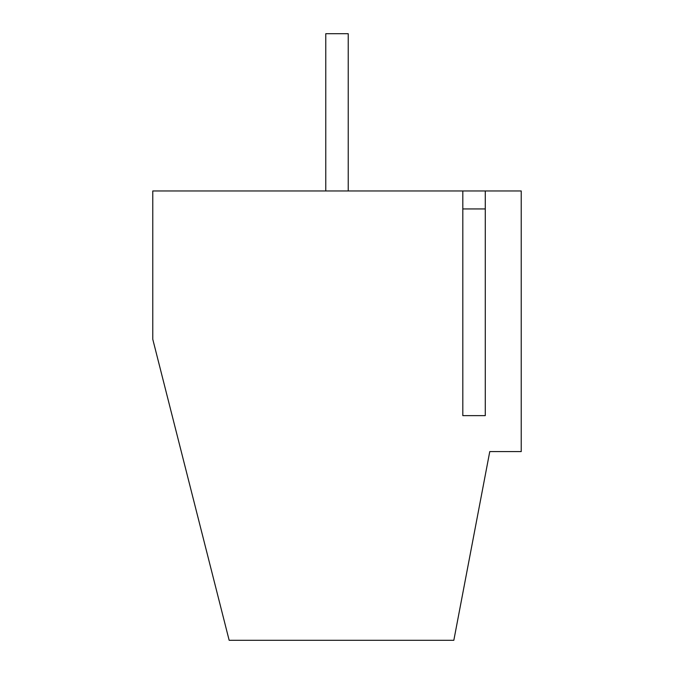 <?xml version="1.0" encoding="UTF-8"?>
<svg xmlns="http://www.w3.org/2000/svg" width="674" height="674" viewBox="0 0 674 674"><rect width="100%" height="100%" fill="white"/><g stroke="black" fill="none" stroke-linecap="round" stroke-linejoin="round"><path stroke-width="1.01" d="M485.28 190.969L152.771 190.969L152.771 339.249L229.16 640.3L453.829 640.3L489.771 451.58L521.229 451.58L521.229 190.969L485.28 190.969L485.28 415.631L462.811 415.631L485.28 415.631M462.811 190.969L462.811 415.631M485.28 208.94L462.811 208.94M348.231 190.969L348.231 33.7L325.769 33.7L325.769 190.969"/></g></svg>
